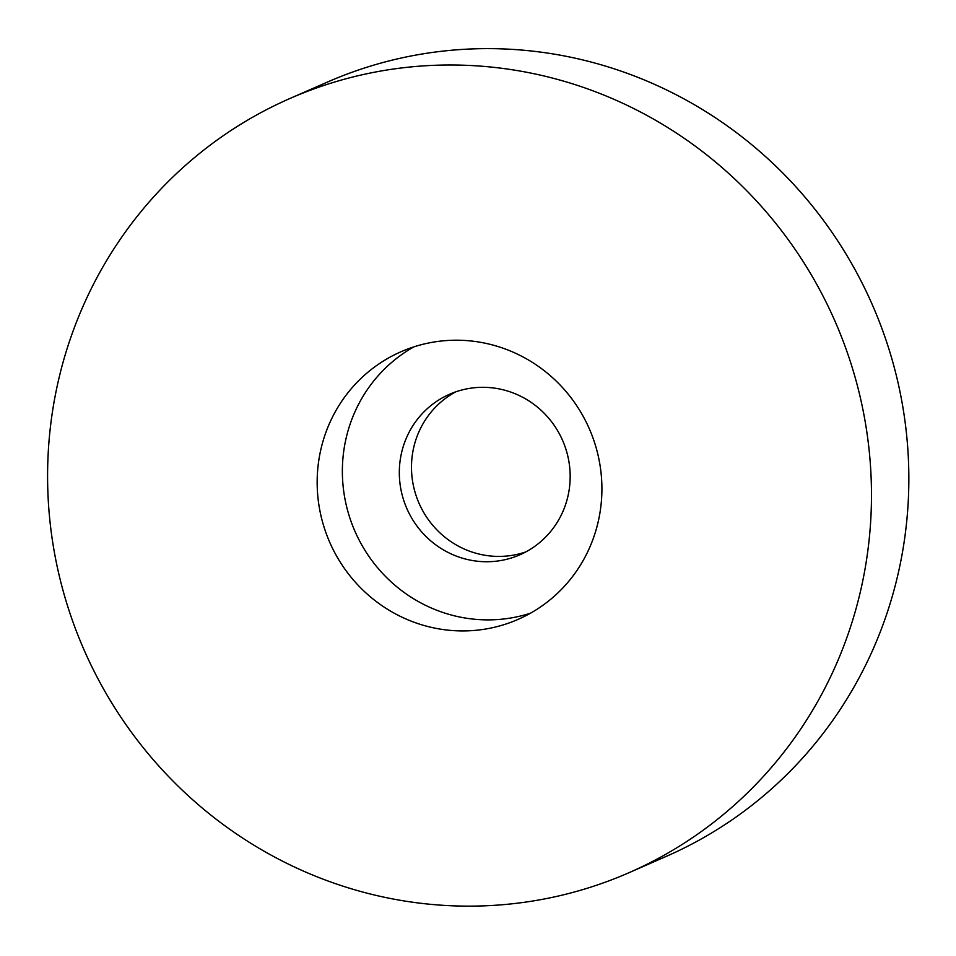 <?xml version="1.0" encoding="UTF-8"?>
<svg xmlns="http://www.w3.org/2000/svg" width="956" height="956" viewBox="0 0 956 956"><rect width="100%" height="100%" fill="white"/><g stroke="black" fill="none" stroke-linecap="round" stroke-linejoin="round"><path stroke-width="1.43" d="M629.12 872.649L666.499 856.277A422.6 409.861 -113.7 0 0 906.802 436.773A422.6 409.861 -113.7 0 0 588.8 61.435A422.6 409.861 -113.7 0 0 327.322 82.12L289.943 98.492A422.6 409.861 66.3 0 1 551.433 77.806A422.6 409.861 66.3 0 1 869.434 453.144A422.6 409.861 66.3 0 1 629.12 872.649A422.6 409.861 66.3 0 1 84.116 650.044A422.6 409.861 66.3 0 1 289.943 98.492M491.3 344.638A146.053 141.655 66.3 0 1 601.205 474.367A146.053 141.655 66.3 0 1 518.152 619.357A146.053 141.655 66.3 0 1 369.375 595.97A146.053 141.655 66.3 0 1 320.75 449.965A146.053 141.655 66.3 0 1 400.923 351.784A146.053 141.655 66.3 0 1 491.3 344.638M401.472 453.168A87.629 85 66.3 0 1 449.571 394.254A87.629 85 66.3 0 1 562.594 440.417A87.629 85 66.3 0 1 519.909 554.791A87.629 85 66.3 0 1 430.642 540.773A87.629 85 66.3 0 1 401.472 453.168M413.805 346.897A146.053 141.655 -113.7 0 0 345.953 438.924A146.053 141.655 -113.7 0 0 389.331 580.196A146.053 141.655 -113.7 0 0 530.472 613.202M525.884 551.887A87.629 85 66.3 0 1 440.274 533.173A87.629 85 66.3 0 1 413.637 447.838A87.629 85 66.3 0 1 455.761 391.841"/></g></svg>
